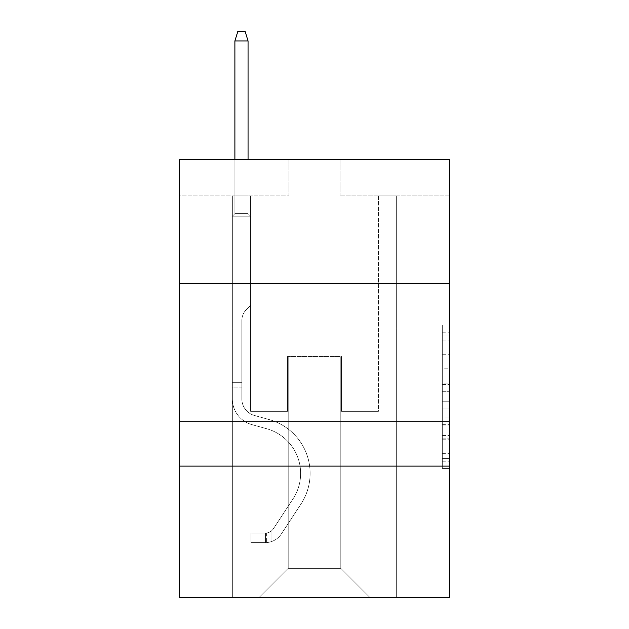 <?xml version="1.0" encoding="UTF-8"?>
<svg xmlns="http://www.w3.org/2000/svg" width="629" height="629" viewBox="0 0 629 629"><rect width="100%" height="100%" fill="white"/><g stroke="black" fill="none" stroke-linecap="round" stroke-linejoin="round"><path stroke-width="0.47" stroke-dasharray="3.15 2.36" d="M442.297 368.775L442.297 391.71L449.601 391.71L449.601 461.238L449.601 332.214L449.601 391.71L442.297 391.71L442.297 330.068L442.297 468.408L442.297 325.044L442.297 458.376L449.601 458.376L442.297 458.376L449.601 458.376L442.297 458.376L442.297 435.433L442.297 468.408L449.601 468.408L449.601 325.044L449.601 458.014L449.601 401.742L442.297 401.742L449.601 401.742L449.601 435.433L449.601 335.084L442.297 335.084L449.601 335.084L449.601 468.408L449.601 332.214L449.601 468.408L442.297 468.408L442.297 325.044L449.601 325.044L449.601 332.214L449.601 325.044L449.601 332.214L449.601 325.044L449.601 330.068L449.601 325.044L442.297 325.044L442.297 335.084L449.601 335.084L442.297 335.084L442.297 368.775L449.601 368.775M449.601 374.821L449.601 328.086L449.601 374.821M179.399 374.821L179.399 328.086L179.399 374.821M449.601 383.108L449.601 375.938L449.601 383.108L442.297 383.108L442.297 354.261L442.297 439.199L442.297 417.876L449.601 417.876L442.297 417.876L442.297 468.408L449.601 468.408L442.297 468.408L449.601 468.408L442.297 468.408L442.297 325.044L449.601 325.044L442.297 325.044L449.601 325.044L442.297 325.044L442.297 383.108L449.601 383.108M449.601 466.105L449.601 597.55L179.399 597.55L179.399 466.105L449.601 466.105L449.601 159.389L340.061 159.389L449.601 159.389L449.601 195.902L449.601 159.389L179.399 159.389L288.939 159.389L179.399 159.389L179.399 195.902L288.939 195.902L179.399 195.902L179.399 159.389L179.399 283.537L449.601 283.537L179.399 283.537L179.399 466.105L449.601 466.105L179.399 466.105M232.345 597.55L396.655 597.55L396.655 195.902L378.399 195.902L396.655 195.902L378.399 195.902L396.655 195.902L378.399 195.902L396.655 195.902L378.399 195.902L396.655 195.902L378.399 195.902L396.655 195.902L378.399 195.902L396.655 195.902L396.655 597.55L396.655 195.902L396.655 597.55L396.655 195.902L396.655 597.55L396.655 195.902L396.655 597.55L396.655 195.902L396.655 597.55L396.655 195.902L396.655 597.55L232.345 597.55L258.999 597.55L232.345 597.55L258.999 597.55L232.345 597.55L258.999 597.55L232.345 597.55L258.999 597.55L232.345 597.55L258.999 597.55L232.345 597.55L232.345 195.902L250.601 195.902L232.345 195.902L250.601 195.902L232.345 195.902L250.601 195.902L232.345 195.902L250.601 195.902L232.345 195.902L250.601 195.902L232.345 195.902L250.601 195.902L232.345 195.902L232.345 597.55M449.601 195.902L340.061 195.902L449.601 195.902M288.208 568.341L288.208 356.564L288.208 568.341L288.208 356.564L340.792 356.564L340.792 568.341L288.208 568.341L258.999 597.55L288.208 568.341L288.208 356.564L288.208 568.341L288.208 356.564L287.477 356.564L287.477 411.335L250.601 411.335L250.601 195.902L250.601 411.335L250.601 195.902L250.601 411.335L250.601 195.902L250.601 411.335L250.601 195.902L250.601 411.335L250.601 195.902L250.601 411.335L250.601 195.902L250.601 411.335L287.477 411.335L250.601 411.335L287.477 411.335L250.601 411.335L287.477 411.335L250.601 411.335L287.477 411.335L250.601 411.335L287.477 411.335L250.601 411.335L287.477 411.335L287.477 356.564L287.477 411.335L287.477 356.564L287.477 411.335L287.477 356.564L287.477 411.335L287.477 356.564L287.477 411.335L287.477 356.564L287.477 411.335L287.477 356.564L288.208 356.564L287.477 356.564L288.208 356.564L287.477 356.564L288.208 356.564L287.477 356.564L288.208 356.564L287.477 356.564L288.208 356.564L287.477 356.564L288.208 356.564L288.208 568.341L258.999 597.55L288.208 568.341L288.208 356.564L288.208 568.341L258.999 597.55L288.208 568.341L288.208 356.564L288.208 568.341L258.999 597.55L288.208 568.341L288.208 356.564L288.208 568.341L258.999 597.55L288.208 568.341L258.999 597.55L288.208 568.341L340.792 568.341L340.792 356.564L340.792 568.341L370.001 597.55L340.792 568.341L340.792 356.564L340.792 568.341L370.001 597.55L340.792 568.341L340.792 356.564L340.792 568.341L370.001 597.55L340.792 568.341L340.792 356.564L340.792 568.341L370.001 597.55L340.792 568.341L340.792 356.564L340.792 568.341L370.001 597.55L340.792 568.341L340.792 356.564L340.792 568.341L370.001 597.55L340.792 568.341L340.792 356.564L288.208 356.564L288.208 568.341L258.999 597.55L288.208 568.341M341.523 356.564L340.792 356.564L341.523 356.564L340.792 356.564L341.523 356.564L340.792 356.564L341.523 356.564L340.792 356.564L341.523 356.564L340.792 356.564L341.523 356.564L340.792 356.564L341.523 356.564L341.523 411.335L341.523 356.564M370.001 597.55L340.792 568.341L370.001 597.55M340.061 195.902L340.061 159.389L340.061 195.902M288.939 195.902L288.939 159.389L288.939 195.902M378.399 195.902L378.399 411.335L341.523 411.335L378.399 411.335L341.523 411.335L378.399 411.335L341.523 411.335L378.399 411.335L341.523 411.335L378.399 411.335L341.523 411.335L378.399 411.335L341.523 411.335L378.399 411.335L378.399 195.902M449.601 283.537L179.399 283.537M442.297 391.71L449.601 391.71L442.297 391.71M442.297 330.068L442.297 325.044L442.297 330.068L449.601 330.068L442.297 330.068M442.297 438.838L442.297 408.913L442.297 438.838L449.601 438.838L442.297 438.838M442.297 408.913L442.297 401.742L449.601 401.742L442.297 401.742L442.297 408.913L449.601 408.913L442.297 408.913M442.297 354.261L442.297 335.084L442.297 354.261L449.601 354.261L442.297 354.261M442.297 325.044L449.601 325.044L442.297 325.044L442.297 332.214L442.297 325.044L449.601 325.044M442.297 468.408L449.601 468.408L442.297 468.408L442.297 461.238L442.297 468.408M232.345 387.087L232.345 216.203L250.601 216.203L232.345 216.203L234.9 213.648L248.046 213.648L234.9 213.648L232.345 216.203L250.601 216.203L250.601 305.301L246.489 309.413A15.867 15.867 0 0 0 241.843 320.633A15.867 15.867 0 0 1 246.489 309.413L250.601 305.301L250.601 216.203L232.345 216.203L234.9 213.648L248.046 213.648L250.601 216.203L232.345 216.203L250.601 216.203L248.046 213.648L234.9 213.648L232.345 216.203L234.9 213.648L248.046 213.648L250.601 216.203L232.345 216.203L250.601 216.203L250.601 305.301L246.489 309.413A15.867 15.867 0 0 0 241.843 320.633A15.867 15.867 0 0 1 246.489 309.413L250.601 305.301L250.601 216.203L232.345 216.203L234.9 213.648L232.345 216.203L250.601 216.203L232.345 216.203L234.9 213.648L248.046 213.648L234.9 213.648L232.345 216.203L250.601 216.203L248.046 213.648L250.601 216.203L232.345 216.203L234.9 213.648L248.046 213.648L234.9 213.648L232.345 216.203L232.345 398.928A26.654 26.654 0 0 0 251.844 424.606A26.654 26.654 0 0 1 232.345 398.928L232.345 216.203L232.345 398.928A26.654 26.654 0 0 0 251.844 424.606A26.654 26.654 0 0 1 232.345 398.928L232.345 216.203L250.601 216.203L250.601 305.301L246.489 309.413A15.867 15.867 0 0 0 241.843 320.633A15.867 15.867 0 0 1 246.489 309.413L250.601 305.301L250.601 216.203L232.345 216.203L232.345 398.928A26.654 26.654 0 0 0 251.844 424.606A26.654 26.654 0 0 1 232.345 398.928L232.345 216.203L250.601 216.203L248.046 213.648L250.601 216.203L250.601 305.301L246.489 309.413A15.867 15.867 0 0 0 241.843 320.633A15.867 15.867 0 0 1 246.489 309.413L250.601 305.301L250.601 216.203L232.345 216.203L232.345 398.928A26.654 26.654 0 0 0 251.844 424.606L266.704 428.742L251.844 424.606A26.654 26.654 0 0 1 232.345 398.928L232.345 216.203L250.601 216.203L248.046 213.648L234.9 213.648L248.046 213.648L250.601 216.203L232.345 216.203L250.601 216.203L250.601 305.301L246.489 309.413A15.867 15.867 0 0 0 241.843 320.633A15.867 15.867 0 0 1 246.489 309.413L250.601 305.301L250.601 216.203L232.345 216.203L232.345 398.928A26.654 26.654 0 0 0 251.844 424.606A26.654 26.654 0 0 1 232.345 398.928L232.345 216.203L250.601 216.203L248.046 213.648L234.9 213.648L232.345 216.203L250.601 216.203L250.601 305.301L246.489 309.413A15.867 15.867 0 0 0 241.843 320.633A15.867 15.867 0 0 1 246.489 309.413L250.601 305.301L250.601 216.203L232.345 216.203L232.345 398.928L232.345 387.087L241.843 387.087L241.843 382.707L232.345 382.707L241.843 382.707L241.843 398.928L241.843 320.633L241.843 398.928A17.164 17.164 0 0 0 254.391 415.462A17.164 17.164 0 0 1 241.843 398.928L241.843 320.633L241.843 398.928L241.843 382.707L232.345 382.707L241.843 382.707L241.843 398.928A17.164 17.164 0 0 0 254.391 415.462A17.164 17.164 0 0 1 241.843 398.928L241.843 320.633L241.843 398.928A17.164 17.164 0 0 0 254.391 415.462A17.164 17.164 0 0 1 241.843 398.928L241.843 320.633L241.843 398.928L241.843 382.707L232.345 382.707L241.843 382.707L241.843 398.928A17.164 17.164 0 0 0 254.391 415.462L269.251 419.598L254.391 415.462A17.164 17.164 0 0 1 241.843 398.928L241.843 320.633L241.843 398.928A17.164 17.164 0 0 0 254.391 415.462A17.164 17.164 0 0 1 241.843 398.928L241.843 320.633L241.843 398.928L241.843 387.087L232.345 387.087M265.572 542.63A19.35 19.35 0 0 0 281.391 533.895L300.961 504.057A55.863 55.863 0 0 0 269.251 419.598L254.391 415.462A17.164 17.164 0 0 1 241.843 398.928A17.164 17.164 0 0 0 254.391 415.462L269.251 419.598L254.391 415.462A17.164 17.164 0 0 1 241.843 398.928A17.164 17.164 0 0 0 254.391 415.462A17.164 17.164 0 0 1 241.843 398.928A17.164 17.164 0 0 0 254.391 415.462L269.251 419.598A55.863 55.863 0 0 1 300.961 504.057A55.863 55.863 0 0 0 269.251 419.598L254.391 415.462A17.164 17.164 0 0 1 241.843 398.928A17.164 17.164 0 0 0 254.391 415.462L269.251 419.598L254.391 415.462A17.164 17.164 0 0 1 241.843 398.928A17.164 17.164 0 0 0 254.391 415.462A17.164 17.164 0 0 1 241.843 398.928A17.164 17.164 0 0 0 254.391 415.462L269.251 419.598L254.391 415.462A17.164 17.164 0 0 1 241.843 398.928A17.164 17.164 0 0 0 254.391 415.462L269.251 419.598A55.863 55.863 0 0 1 300.961 504.057A55.863 55.863 0 0 0 269.251 419.598L254.391 415.462L269.251 419.598A55.863 55.863 0 0 1 300.961 504.057L281.391 533.895L300.961 504.057A55.863 55.863 0 0 0 269.251 419.598L254.391 415.462L269.251 419.598A55.863 55.863 0 0 1 300.961 504.057A55.863 55.863 0 0 0 269.251 419.598L254.391 415.462L269.251 419.598A55.863 55.863 0 0 1 300.961 504.057A55.863 55.863 0 0 0 269.251 419.598L254.391 415.462L269.251 419.598A55.863 55.863 0 0 1 300.961 504.057L281.391 533.895L300.961 504.057A55.863 55.863 0 0 0 269.251 419.598A55.863 55.863 0 0 1 300.961 504.057A55.863 55.863 0 0 0 269.251 419.598A55.863 55.863 0 0 1 300.961 504.057L281.391 533.895A19.35 19.35 0 0 1 271.052 541.734A19.35 19.35 0 0 0 281.391 533.895L300.961 504.057A55.863 55.863 0 0 0 269.251 419.598A55.863 55.863 0 0 1 300.961 504.057L281.391 533.895L300.961 504.057A55.863 55.863 0 0 0 269.251 419.598A55.863 55.863 0 0 1 300.961 504.057A55.863 55.863 0 0 0 269.251 419.598A55.863 55.863 0 0 1 300.961 504.057L281.391 533.895L300.961 504.057A55.863 55.863 0 0 0 269.251 419.598A55.863 55.863 0 0 1 300.961 504.057L281.391 533.895A19.35 19.35 0 0 1 271.052 541.734C265.422 542.929 265.422 542.929 271.052 541.734C265.422 542.929 265.422 542.929 271.052 541.734A19.35 19.35 0 0 0 281.391 533.895L300.961 504.057L281.391 533.895A19.35 19.35 0 0 1 271.052 541.734C265.422 542.929 265.422 542.929 271.052 541.734C265.422 542.929 265.422 542.929 271.052 541.734A19.35 19.35 0 0 0 281.391 533.895L300.961 504.057L281.391 533.895A19.35 19.35 0 0 1 271.052 541.734C265.422 542.929 265.422 542.929 271.052 541.734C265.422 542.929 265.422 542.929 271.052 541.734A19.35 19.35 0 0 0 281.391 533.895L300.961 504.057L281.391 533.895A19.35 19.35 0 0 1 271.052 541.734C265.422 542.929 265.422 542.929 271.052 541.734C265.422 542.929 265.422 542.929 271.052 541.734A19.35 19.35 0 0 0 281.391 533.895L300.961 504.057L281.391 533.895A19.35 19.35 0 0 1 271.052 541.734C265.422 542.929 265.422 542.929 271.052 541.734C265.422 542.929 265.422 542.929 271.052 541.734A19.35 19.35 0 0 0 281.391 533.895A19.35 19.35 0 0 1 265.572 542.63L265.572 533.133A9.86 9.86 0 0 0 273.45 528.69L293.028 498.852A46.373 46.373 0 0 0 266.704 428.742L251.844 424.606A26.654 26.654 0 0 1 232.345 398.928A26.654 26.654 0 0 0 251.844 424.606L266.704 428.742A46.373 46.373 0 0 1 293.028 498.852A46.373 46.373 0 0 0 266.704 428.742L251.844 424.606A26.654 26.654 0 0 1 232.345 398.928A26.654 26.654 0 0 0 251.844 424.606A26.654 26.654 0 0 1 232.345 398.928A26.654 26.654 0 0 0 251.844 424.606L266.704 428.742L251.844 424.606A26.654 26.654 0 0 1 232.345 398.928A26.654 26.654 0 0 0 251.844 424.606L266.704 428.742L251.844 424.606A26.654 26.654 0 0 1 232.345 398.928A26.654 26.654 0 0 0 251.844 424.606A26.654 26.654 0 0 1 232.345 398.928A26.654 26.654 0 0 0 251.844 424.606L266.704 428.742A46.373 46.373 0 0 1 293.028 498.852A46.373 46.373 0 0 0 266.704 428.742L251.844 424.606A26.654 26.654 0 0 1 232.345 398.928A26.654 26.654 0 0 0 251.844 424.606L266.704 428.742A46.373 46.373 0 0 1 293.028 498.852L273.45 528.69L293.028 498.852A46.373 46.373 0 0 0 266.704 428.742L251.844 424.606L266.704 428.742A46.373 46.373 0 0 1 293.028 498.852A46.373 46.373 0 0 0 266.704 428.742L251.844 424.606L266.704 428.742A46.373 46.373 0 0 1 293.028 498.852A46.373 46.373 0 0 0 266.704 428.742L251.844 424.606L266.704 428.742A46.373 46.373 0 0 1 293.028 498.852L273.45 528.69L293.028 498.852A46.373 46.373 0 0 0 266.704 428.742A46.373 46.373 0 0 1 293.028 498.852A46.373 46.373 0 0 0 266.704 428.742A46.373 46.373 0 0 1 293.028 498.852L273.45 528.69A9.86 9.86 0 0 1 271.052 531.222C265.517 533.762 265.517 533.762 271.052 531.222C265.517 533.762 265.517 533.762 271.052 531.222A9.86 9.86 0 0 0 273.45 528.69L293.028 498.852A46.373 46.373 0 0 0 266.704 428.742A46.373 46.373 0 0 1 293.028 498.852L273.45 528.69L293.028 498.852A46.373 46.373 0 0 0 266.704 428.742A46.373 46.373 0 0 1 293.028 498.852A46.373 46.373 0 0 0 266.704 428.742A46.373 46.373 0 0 1 293.028 498.852L273.45 528.69L293.028 498.852A46.373 46.373 0 0 0 266.704 428.742A46.373 46.373 0 0 1 293.028 498.852L273.45 528.69A9.86 9.86 0 0 1 271.052 531.222C265.517 533.762 265.517 533.762 271.052 531.222C265.517 533.762 265.517 533.762 271.052 531.222A9.86 9.86 0 0 0 273.45 528.69L293.028 498.852L273.45 528.69A9.86 9.86 0 0 1 271.052 531.222C265.517 533.762 265.517 533.762 271.052 531.222C265.517 533.762 265.517 533.762 271.052 531.222A9.86 9.86 0 0 0 273.45 528.69L293.028 498.852L273.45 528.69A9.86 9.86 0 0 1 271.052 531.222C265.517 533.762 265.517 533.762 271.052 531.222C265.517 533.762 265.517 533.762 271.052 531.222A9.86 9.86 0 0 0 273.45 528.69L293.028 498.852L273.45 528.69A9.86 9.86 0 0 1 271.052 531.222C265.517 533.762 265.517 533.762 271.052 531.222C265.517 533.762 265.517 533.762 271.052 531.222A9.86 9.86 0 0 0 273.45 528.69L293.028 498.852L273.45 528.69A9.86 9.86 0 0 1 271.052 531.222C265.517 533.762 265.517 533.762 271.052 531.222C265.517 533.762 265.517 533.762 271.052 531.222A9.86 9.86 0 0 0 273.45 528.69A9.86 9.86 0 0 1 265.572 533.133L265.572 542.63L250.971 542.63L265.572 542.63A19.35 19.35 0 0 0 281.391 533.895A19.35 19.35 0 0 1 265.572 542.63L265.572 533.133L250.971 533.14L265.572 533.133A9.86 9.86 0 0 0 273.45 528.69A9.86 9.86 0 0 1 265.572 533.133L265.572 542.63L250.971 542.63L250.971 533.14L250.971 542.63L265.572 542.63A19.35 19.35 0 0 0 281.391 533.895A19.35 19.35 0 0 1 265.572 542.63L265.572 533.133L250.971 533.14L265.572 533.133A9.86 9.86 0 0 0 273.45 528.69A9.86 9.86 0 0 1 265.572 533.133L265.572 542.63L250.971 542.63L250.971 533.14L250.971 542.63L265.572 542.63A19.35 19.35 0 0 0 281.391 533.895A19.35 19.35 0 0 1 265.572 542.63L265.572 533.133L250.971 533.14L265.572 533.133A9.86 9.86 0 0 0 273.45 528.69A9.86 9.86 0 0 1 265.572 533.133L265.572 542.63L250.971 542.63L250.971 533.14L250.971 542.63L265.572 542.63A19.35 19.35 0 0 0 281.391 533.895A19.35 19.35 0 0 1 265.572 542.63L265.572 533.133L250.971 533.14L265.572 533.133A9.86 9.86 0 0 0 273.45 528.69A9.86 9.86 0 0 1 265.572 533.133L265.572 542.63L250.971 542.63L250.971 533.14L250.971 542.63L265.572 542.63A19.35 19.35 0 0 0 281.391 533.895A19.35 19.35 0 0 1 265.572 542.63L265.572 533.133L250.971 533.14L265.572 533.133A9.86 9.86 0 0 0 273.45 528.69A9.86 9.86 0 0 1 265.572 533.133L265.572 542.63L250.971 542.63L250.971 533.14L250.971 542.63L265.572 542.63M234.9 40.94L248.046 40.94L245.121 31.45L248.046 40.94L245.121 31.45L237.825 31.45L234.9 40.94L234.9 213.648L234.9 40.94L248.046 40.94L248.046 213.648L250.601 216.203L248.046 213.648L248.046 40.94L234.9 40.94L237.825 31.45L245.121 31.45L237.825 31.45L234.9 40.94L234.9 213.648L234.9 40.94L248.046 40.94L245.121 31.45L248.046 40.94L248.046 213.648L248.046 40.94L234.9 40.94L237.825 31.45L245.121 31.45L237.825 31.45L234.9 40.94L234.9 213.648L234.9 40.94L248.046 40.94L245.121 31.45L248.046 40.94L248.046 213.648L248.046 40.94L234.9 40.94L237.825 31.45L245.121 31.45L237.825 31.45L234.9 40.94L234.9 213.648L234.9 40.94L248.046 40.94L245.121 31.45L248.046 40.94L248.046 213.648L248.046 40.94L234.9 40.94L237.825 31.45L245.121 31.45L237.825 31.45L234.9 40.94L234.9 213.648L234.9 40.94L248.046 40.94L245.121 31.45L248.046 40.94L248.046 213.648L248.046 40.94L234.9 40.94L237.825 31.45L245.121 31.45L237.825 31.45L234.9 40.94L234.9 159.389M250.971 533.14L265.21 533.14L250.971 533.14L250.971 542.63L250.971 533.14M271.052 541.734C265.422 542.929 265.422 542.929 271.052 541.734C265.422 542.929 265.422 542.929 271.052 541.734L271.052 531.222L271.052 541.734M248.046 159.389L248.046 40.94M442.297 435.433L449.601 435.433L442.297 435.433M442.297 424.685L449.601 424.685M442.297 358.019L449.601 358.019L442.297 358.019M442.297 332.214L449.601 332.214M442.297 461.238L449.601 461.238M442.297 453.352L449.601 453.352M442.297 340.1L449.601 340.1M442.297 384.539L449.601 384.539L442.297 384.539M442.297 425.039L449.601 425.039L442.297 425.039M442.297 439.199L449.601 439.199L442.297 439.199M442.297 375.938L449.601 375.938L442.297 375.938M179.399 328.086L449.601 328.086L179.399 328.086M179.399 421.556L449.601 421.556L179.399 421.556M442.297 458.014L449.601 458.014M442.297 458.376L449.601 458.376M442.297 335.084L449.601 335.084M266.665 533.03L266.665 542.575L266.665 533.03"/><path stroke-width="0.94" d="M449.601 283.537L449.601 159.389L179.399 159.389L179.399 283.537L449.601 283.537L449.601 597.55L179.399 597.55L179.399 283.537M449.601 466.105L179.399 466.105M248.046 159.389L248.046 40.94L234.9 40.94L234.9 159.389M234.9 40.94L237.825 31.45L245.121 31.45L248.046 40.94"/></g></svg>
